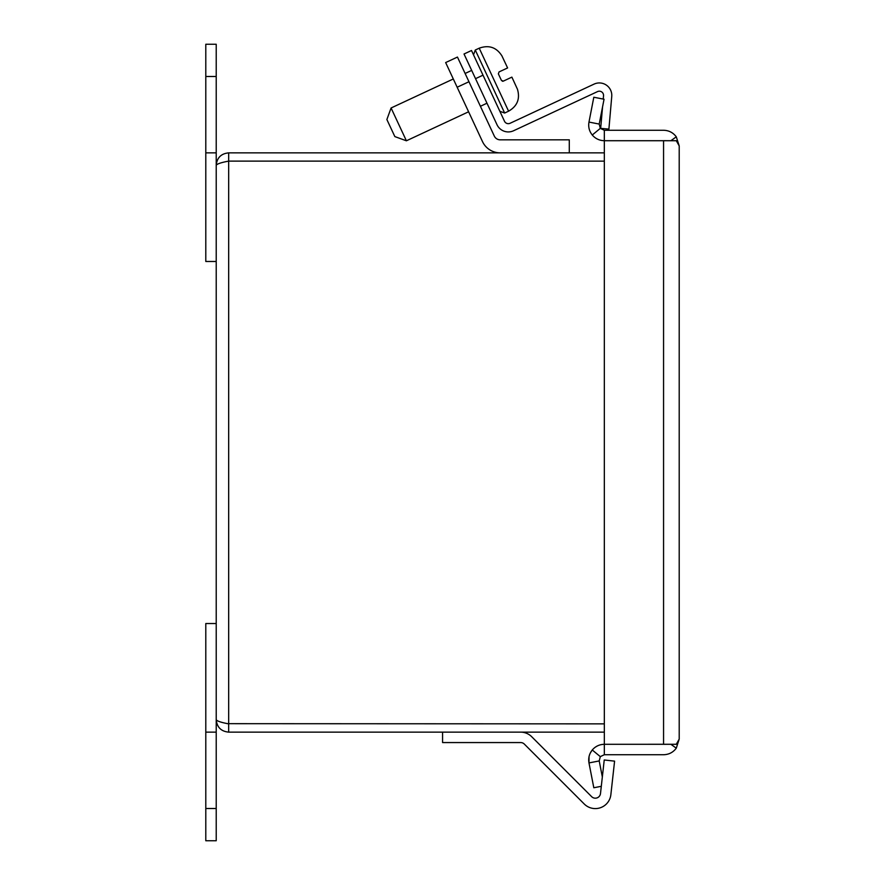 <?xml version="1.0" encoding="UTF-8"?>
<svg xmlns="http://www.w3.org/2000/svg" width="885" height="885" viewBox="0 0 885 885"><rect width="100%" height="100%" fill="white"/><g stroke="black" fill="none" stroke-linecap="round" stroke-linejoin="round"><path stroke-width="1.33" d="M216.217 261.473L205.796 261.473L205.796 44.25L216.217 44.25L216.217 152.862L205.796 152.862M216.217 719.682C216.958 721.076 221.106 722.47 228.673 723.864L228.673 732.138C221.106 731.397 216.958 727.249 216.217 719.682L216.217 165.318C216.958 157.751 221.106 153.603 228.673 152.862L228.673 161.114L604.333 161.136L228.673 161.114C221.106 162.53 216.958 163.924 216.217 165.318L216.217 152.862M227.799 723.676L604.333 723.864M228.673 732.138L604.333 732.138M228.673 152.862L604.333 152.862M442.577 732.138L442.577 742.559L520.645 742.559A5.21 5.21 0 0 1 524.329 744.086L584.255 804.011A15.642 15.642 0 0 0 610.86 794.686L614.588 761.144L604.234 759.983L600.495 793.535A5.21 5.21 0 0 1 591.622 796.644L531.697 736.718A15.642 15.642 0 0 0 520.645 732.138M205.796 808.503L216.217 808.503L216.217 840.75L205.796 840.75L205.796 623.527L216.217 623.527L216.217 732.138L205.796 732.138M216.217 808.503L216.217 732.138M600.495 793.535A5.21 5.21 0 0 1 591.622 796.644L571.024 776.034M555.05 760.06L531.697 736.718M663.971 744.285L604.333 744.296L604.333 754.728L600.307 756.631L592.264 749.993C595.439 746.298 599.466 744.407 604.333 744.296L676.295 744.285L679.204 739.086L676.295 748.168C673.109 752.405 668.861 754.595 663.562 754.728L604.333 754.728M604.333 744.285L604.333 130.272L663.562 130.272C668.861 130.405 673.109 132.595 676.295 136.832L679.204 145.914L676.295 140.715L604.333 140.715L663.971 140.715M670.907 744.285L663.562 744.318M663.562 140.682L670.907 140.715M600.307 756.631L599.211 760.934L588.979 762.925L589.045 756.631M590.284 753.08L591.943 750.392M595.627 746.951L597.475 745.889M601.302 786.3L593.813 787.761L588.979 762.925C588.149 758.124 589.244 753.81 592.264 749.993M670.896 744.318L676.295 748.168M676.295 136.832L670.896 140.682M604.333 140.704C599.466 140.593 595.439 138.702 592.264 135.007C589.244 131.19 588.149 126.876 588.979 122.075L593.813 97.239L604.046 99.231L599.211 124.066L600.307 128.369L604.333 130.272M679.204 739.086L679.204 145.914M592.264 135.007L600.307 128.369M588.979 122.075L599.211 124.066M599.211 760.934L602.342 776.986M500.213 152.862A19.547 19.547 0 0 1 482.491 141.578L445.653 62.558L457.456 57.06L494.306 136.069A6.516 6.516 0 0 0 500.213 139.83L569.287 139.83L569.287 152.862M501.43 80.402L503.355 81.11L501.43 80.402L499.804 76.94L498.366 73.842L499.063 71.917L507.603 67.946L502.049 56.153L506.065 64.66M453.297 78.975L391.081 107.981L406.392 140.792L468.596 111.787M391.081 107.981L386.878 119.53L394.843 136.589L406.392 140.792M513.411 80.413L517.327 88.976L511.884 77.128L503.355 81.11A1.449 1.449 0 0 1 502.282 81.166M511.884 77.128L503.355 81.11M603.238 99.076L603.526 95.768A4.204 4.204 0 0 0 597.563 91.586L513.566 130.759A12.456 12.456 0 0 1 497.016 124.741L464.028 53.996L471.506 50.511L504.494 121.245A4.204 4.204 0 0 0 510.07 123.28L594.078 84.108A12.456 12.456 0 0 1 611.745 96.487L608.902 129.088L600.672 128.369L602.552 106.908M205.796 76.497L216.217 76.497M228.673 723.864L228.673 161.136M663.562 140.715L663.562 744.285M457.158 87.239L468.962 81.73M517.371 88.954C520.303 98.689 517.382 106.1 508.587 111.189L504.649 113.026L475.278 50.025L473.519 54.837M508.587 111.189L479.216 48.188C488.962 44.704 496.585 47.347 502.083 56.131M475.533 78.665L483.011 75.181M486.971 103.213L480.411 106.277M471.672 70.402L465.112 73.466M504.649 113.026L499.837 111.278M479.216 48.188L475.278 50.025"/></g></svg>
